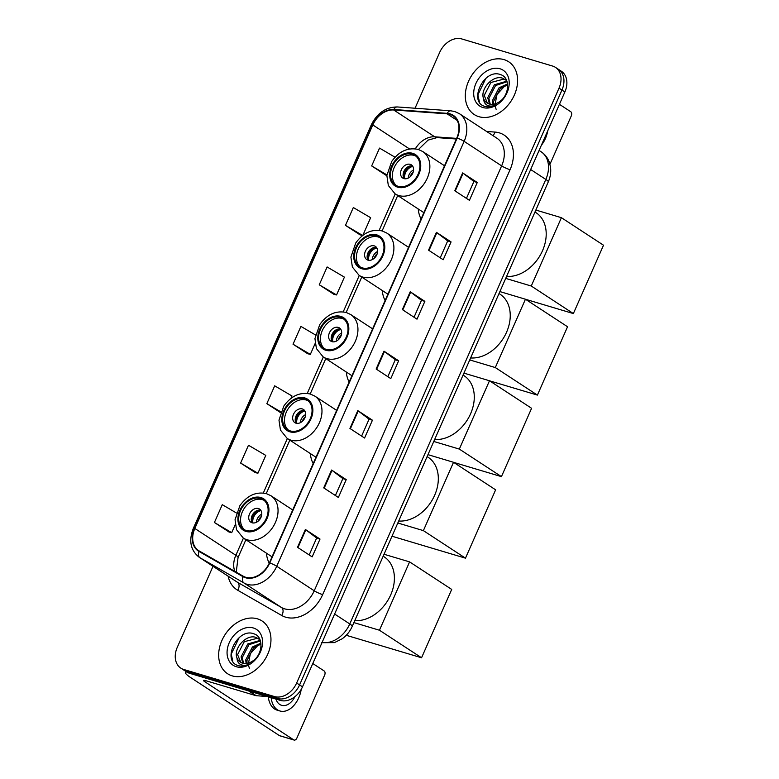 <?xml version="1.0" encoding="UTF-8"?>
<svg xmlns="http://www.w3.org/2000/svg" width="779" height="779" viewBox="0 0 779 779"><rect width="100%" height="100%" fill="white"/><g stroke="black" fill="none" stroke-linecap="round" stroke-linejoin="round"><path stroke-width="1.17" d="M266.418 553.168A34.792 25.931 -56.8 0 0 269.242 563.188M310.344 453.563A34.792 25.931 -56.8 0 0 313.168 463.593M346.304 372.031A34.792 25.931 -56.8 0 0 349.128 382.061M382.265 290.499A34.792 25.931 -56.8 0 0 385.089 300.528M418.226 208.967A34.792 25.931 -56.8 0 0 421.049 218.987M213.018 566.294L177.261 647.359A19.689 14.674 -56.8 0 0 180.806 668.119L186.668 671.956A19.689 14.674 -56.8 0 0 189.579 673.299L280.313 700.389A19.689 14.674 -56.8 0 0 302.505 686.835L564.872 91.971A19.689 14.674 -56.8 0 0 561.328 71.22L558.397 69.302A19.689 14.674 -56.8 0 1 561.941 90.062A19.689 14.674 -56.8 0 0 558.397 69.302L555.466 67.383A19.689 14.674 -56.8 0 0 552.554 66.04L461.811 38.95A19.689 14.674 -56.8 0 0 439.629 52.505L415.041 108.232M180.806 668.119A19.689 14.674 -56.8 0 0 183.727 669.473L274.461 696.553A19.689 14.674 -56.8 0 0 296.653 683.008L299.574 684.926L561.941 90.062L299.574 684.926A19.689 14.674 -56.8 0 1 277.392 698.471A19.689 14.674 -56.8 0 0 299.574 684.926L302.505 686.835M183.727 669.473L186.648 671.381L277.392 698.471L186.648 671.381A19.689 14.674 -56.8 0 1 183.737 670.037A19.689 14.674 -56.8 0 0 186.648 671.381L189.579 673.299M504.042 59.623A31.501 23.487 -56.8 0 0 470.039 78.241A31.501 23.487 -56.8 0 0 474.216 114.513A31.501 23.487 -56.8 0 0 478.871 116.675A31.501 23.487 -56.8 0 0 512.874 98.057A31.501 23.487 -56.8 0 0 508.697 61.784A31.501 23.487 -56.8 0 0 504.042 59.623A31.501 23.487 -56.8 0 0 470.039 78.241A31.501 23.487 -56.8 0 0 474.216 114.513A31.501 23.487 -56.8 0 0 478.871 116.675A31.501 23.487 -56.8 0 0 512.874 98.057A31.501 23.487 -56.8 0 0 508.697 61.784A31.501 23.487 -56.8 0 0 504.042 59.623M257.401 618.828A31.501 23.487 -56.8 0 0 223.398 637.446A31.501 23.487 -56.8 0 0 227.575 673.728A31.501 23.487 -56.8 0 0 232.239 675.88A31.501 23.487 -56.8 0 0 266.233 657.262A31.501 23.487 -56.8 0 0 262.065 620.99A31.501 23.487 -56.8 0 0 257.401 618.828A31.501 23.487 -56.8 0 0 223.398 637.446A31.501 23.487 -56.8 0 0 227.575 673.728A31.501 23.487 -56.8 0 0 232.239 675.88A31.501 23.487 -56.8 0 0 266.233 657.262A31.501 23.487 -56.8 0 0 262.065 620.99A31.501 23.487 -56.8 0 0 257.401 618.828M449.911 114.347A21.004 15.658 123.2 0 1 453.018 115.779A21.004 15.658 123.2 0 1 456.806 137.922L269.407 562.827A21.004 15.658 123.2 0 1 243.204 576.197L199.21 550.967A21.004 15.658 123.2 0 1 198.626 550.607A21.004 15.658 123.2 0 1 194.838 528.474L372.82 124.942A21.004 15.658 123.2 0 1 393.707 109.985L447.127 113.841A21.004 15.658 123.2 0 1 449.911 114.347M450.126 113.87A21.53 16.047 -56.8 0 0 447.273 113.354L393.843 109.498A21.53 16.047 -56.8 0 0 372.44 124.835L194.458 528.357A21.53 16.047 -56.8 0 0 198.937 551.415L242.931 576.645A21.53 16.047 -56.8 0 0 269.787 562.935L457.185 138.039A21.53 16.047 -56.8 0 0 450.126 113.87M297.51 547.306L312.155 556.888L320.013 539.058L305.368 529.477L297.51 547.306M309.185 554.94L316.654 538.026L305.826 529.788A5.249 0.76 -156.2 0 0 305.368 529.477M316.644 538.046L320.013 539.058M323.713 487.878L338.368 497.46L346.227 479.63L331.581 470.049L323.713 487.878M335.398 495.512L342.857 478.598L332.029 470.37A5.249 0.76 -156.2 0 0 331.581 470.049M342.848 478.618L346.227 479.63M349.927 428.45L364.572 438.032L372.44 420.202L357.795 410.621L349.927 428.45M361.612 436.094L369.071 419.17L358.243 410.942A5.249 0.76 -156.2 0 0 357.795 410.621M369.061 419.19L372.44 420.202M454.77 190.748L469.416 200.32L477.274 182.49L462.629 172.919L454.77 190.748M466.446 198.382L473.914 181.458L463.086 173.23A5.249 0.76 -156.2 0 0 462.629 172.919M473.905 181.488L477.274 182.49M428.557 250.176L443.202 259.748L451.07 241.918L436.425 232.346L428.557 250.176M440.242 257.81L447.701 240.886L436.873 232.658A5.249 0.76 -156.2 0 0 436.425 232.346M447.691 240.915L451.07 241.918M402.353 309.594L416.999 319.176L424.857 301.346L410.212 291.774L402.353 309.594M414.029 317.238L421.488 300.314L410.66 292.086A5.249 0.76 -156.2 0 0 410.212 291.774M421.478 300.343L424.857 301.346M376.14 369.022L390.785 378.604L398.644 360.774L383.998 351.193L376.14 369.022M387.815 376.666L395.284 359.742L384.456 351.514A5.249 0.76 -156.2 0 0 383.998 351.193M395.274 359.771L398.644 360.774M296.653 683.008L559.01 88.144A19.689 14.674 -56.8 0 0 555.466 67.383M240.623 463.067L257.917 473.233L265.785 455.403L248.482 445.247L240.623 463.067L255.288 472.6M236.388 512.962L222.278 504.665L214.41 522.495L229.084 532.018M319.254 284.793L336.547 294.949L344.415 277.129L327.122 266.963L319.254 284.793L333.928 294.316M362.848 235.336L370.629 217.701L353.325 207.535L345.467 225.365L360.132 234.888M395.041 157.212L379.539 148.107L371.671 165.937L386.345 175.46M290.927 398.4L291.989 395.975L274.695 385.819L266.837 403.649L280.567 412.627M315.446 334.931L300.908 326.391L293.04 344.221L307.715 353.744M293.04 344.221L310.344 354.377L315.106 343.578M310.344 354.377L307.539 353.705M336.547 294.949L333.753 294.277M362.634 235.492L359.966 234.849M345.467 225.365L362.663 235.472M386.861 175.587L386.17 175.421M371.671 165.937L386.91 174.895M266.837 403.649L280.849 411.877M257.917 473.233L255.123 472.551M214.41 522.495L231.714 532.661L235.219 524.715M231.714 532.661L228.909 531.979M496.126 109.274L494.869 105.506M494.86 105.438L497.002 94.473L505.123 85.593M492.776 104.318L492.367 100.715L499.057 87.793L507.567 83.947M493.73 104.191L493.526 101.474L500.225 88.553L507.665 84.862M489.475 104.055L487.712 97.677L494.412 84.755L506.895 81.162M490.234 104.22L488.871 98.436L495.571 85.515L507.08 81.727M483.642 98.767A14.83 11.062 -56.8 0 0 487.002 102.964A14.83 11.062 -56.8 0 0 489.193 103.977A14.83 11.062 -56.8 0 0 499.388 101.776C509.602 95.369 510.508 77.549 500.741 74.687C484.226 67.861 468.491 101.036 484.08 106.148L484.879 106.411C488.433 107.424 492.192 106.889 496.145 104.805C492.708 106.411 489.689 106.528 487.079 105.175C484.879 103.938 483.74 101.796 483.642 98.767C479.63 89.702 492.834 74.307 502.844 78.29L506.681 80.607M487.42 103.218L484.226 95.398L490.926 82.477L504.003 79.059L505.766 79.809M500.001 68.776A21.393 15.95 -56.8 0 0 475.891 83.499A21.393 15.95 -56.8 0 0 482.912 107.521A21.393 15.95 -56.8 0 0 507.022 92.798A21.393 15.95 -56.8 0 0 500.001 68.776M479.426 101.932L477.868 94.882L485.872 78.319M549.955 164.281L571.289 115.905A3.282 2.133 106.6 0 0 570.764 111.738L559.429 104.318M541.395 145.215A22.318 14.519 106.6 0 0 545.397 138.535A22.318 14.519 106.6 0 0 547.754 130.784M412.305 154.223A17.722 13.214 -56.8 0 0 393.181 164.7A17.722 13.214 -56.8 0 0 395.528 185.1A17.722 13.214 -56.8 0 0 398.157 186.317A17.722 13.214 -56.8 0 0 417.281 175.85A17.722 13.214 -56.8 0 0 414.934 155.44A17.722 13.214 -56.8 0 0 412.305 154.223M415.811 156.092A17.722 13.214 -56.8 0 0 414.136 155.42A17.722 13.214 -56.8 0 0 395.372 165.255A17.722 13.214 -56.8 0 0 396.482 185.655M506.584 276.418A36.097 26.914 -56.8 0 0 542.184 251.442A36.097 26.914 -56.8 0 0 536.001 212.657L534.998 212.005M410.212 164.34A7.878 5.872 -56.8 0 0 401.711 168.994A7.878 5.872 -56.8 0 0 402.753 178.06A7.878 5.872 -56.8 0 0 403.921 178.595A7.878 5.872 -56.8 0 0 412.412 173.941A7.878 5.872 -56.8 0 0 411.37 164.875A7.878 5.872 -56.8 0 0 410.212 164.34M412.51 165.946A7.878 5.872 -56.8 0 0 404.71 169.929A7.878 5.872 -56.8 0 0 404.184 178.673M403.473 177.349A10.497 7.829 123.2 0 1 411.01 165.82M404.729 178.771A9.192 6.845 123.2 0 1 412.812 166.414M573.363 313.567L531.259 286.029L561.406 217.682L603.511 245.219L573.363 313.567L525.543 299.282M531.259 286.029L505.707 278.395M535.855 210.057L561.406 217.682M376.345 235.764A17.722 13.214 -56.8 0 0 357.22 246.232A17.722 13.214 -56.8 0 0 359.567 266.632A17.722 13.214 -56.8 0 0 362.196 267.849A17.722 13.214 -56.8 0 0 381.321 257.382A17.722 13.214 -56.8 0 0 378.974 236.972A17.722 13.214 -56.8 0 0 376.345 235.764M379.85 237.624A17.722 13.214 -56.8 0 0 378.175 236.952A17.722 13.214 -56.8 0 0 359.411 246.787A17.722 13.214 -56.8 0 0 360.521 267.187M470.623 357.951A36.097 26.914 -56.8 0 0 506.223 332.974A36.097 26.914 -56.8 0 0 500.04 294.199L499.037 293.537M374.251 245.872A7.878 5.872 -56.8 0 0 365.75 250.526A7.878 5.872 -56.8 0 0 366.792 259.592A7.878 5.872 -56.8 0 0 367.961 260.137A7.878 5.872 -56.8 0 0 376.452 255.483A7.878 5.872 -56.8 0 0 375.41 246.407A7.878 5.872 -56.8 0 0 374.251 245.872M376.549 247.479A7.878 5.872 -56.8 0 0 368.749 251.461A7.878 5.872 -56.8 0 0 368.224 260.205M367.513 258.881A10.497 7.829 123.2 0 1 375.05 247.352M368.769 260.303A9.192 6.845 123.2 0 1 376.851 247.946M537.403 395.099L495.298 367.561L525.445 299.224L567.55 326.752L537.403 395.099L489.582 380.824M495.298 367.561L469.747 359.927M499.894 291.589L525.445 299.224M340.384 317.296A17.722 13.214 -56.8 0 0 321.26 327.764A17.722 13.214 -56.8 0 0 323.606 348.174A17.722 13.214 -56.8 0 0 326.235 349.382A17.722 13.214 -56.8 0 0 345.36 338.914A17.722 13.214 -56.8 0 0 343.013 318.504A17.722 13.214 -56.8 0 0 340.384 317.296M343.89 319.156A17.722 13.214 -56.8 0 0 342.215 318.494A17.722 13.214 -56.8 0 0 323.451 328.319A17.722 13.214 -56.8 0 0 324.561 348.719M434.663 439.492A36.097 26.914 -56.8 0 0 470.263 414.506A36.097 26.914 -56.8 0 0 464.08 375.731L463.077 375.069M338.29 327.404A7.878 5.872 -56.8 0 0 329.79 332.058A7.878 5.872 -56.8 0 0 330.832 341.124A7.878 5.872 -56.8 0 0 332 341.669A7.878 5.872 -56.8 0 0 340.491 337.015A7.878 5.872 -56.8 0 0 339.449 327.94A7.878 5.872 -56.8 0 0 338.29 327.404M340.589 329.011A7.878 5.872 -56.8 0 0 332.789 333.003A7.878 5.872 -56.8 0 0 332.263 341.738M331.552 340.423A10.497 7.829 123.2 0 1 339.089 328.884M332.808 341.835A9.192 6.845 123.2 0 1 340.89 329.478M501.442 476.631L459.337 449.094L489.485 380.756L531.59 408.293L501.442 476.631L453.621 462.356M459.337 449.094L433.786 441.469M463.933 373.122L489.485 380.756M304.423 398.829A17.722 13.214 -56.8 0 0 285.299 409.296A17.722 13.214 -56.8 0 0 287.646 429.706A17.722 13.214 -56.8 0 0 290.275 430.914A17.722 13.214 -56.8 0 0 309.399 420.446A17.722 13.214 -56.8 0 0 307.053 400.036A17.722 13.214 -56.8 0 0 304.423 398.829M307.929 400.688A17.722 13.214 -56.8 0 0 306.254 400.026A17.722 13.214 -56.8 0 0 287.49 409.861A17.722 13.214 -56.8 0 0 288.6 430.251M398.702 521.024A36.097 26.914 -56.8 0 0 434.302 496.048A36.097 26.914 -56.8 0 0 428.119 457.263L427.116 456.601M302.33 408.936A7.878 5.872 -56.8 0 0 293.829 413.591A7.878 5.872 -56.8 0 0 294.871 422.666A7.878 5.872 -56.8 0 0 296.039 423.201A7.878 5.872 -56.8 0 0 304.531 418.547A7.878 5.872 -56.8 0 0 303.489 409.481A7.878 5.872 -56.8 0 0 302.33 408.936M304.628 410.543A7.878 5.872 -56.8 0 0 296.828 414.535A7.878 5.872 -56.8 0 0 296.302 423.27M295.592 421.955A10.497 7.829 123.2 0 1 303.128 410.426M296.848 423.367A9.192 6.845 123.2 0 1 304.93 411.01M465.482 558.163L423.377 530.626L453.524 462.288L495.629 489.825L465.482 558.163L391.993 536.225M423.377 530.626L397.826 523.001M427.973 454.654L453.524 462.288M260.498 498.424A17.722 13.214 -56.8 0 0 241.373 508.901A17.722 13.214 -56.8 0 0 243.72 529.301A17.722 13.214 -56.8 0 0 246.339 530.518A17.722 13.214 -56.8 0 0 265.464 520.041A17.722 13.214 -56.8 0 0 263.117 499.641A17.722 13.214 -56.8 0 0 260.498 498.424M264.003 500.293A17.722 13.214 -56.8 0 0 262.328 499.621A17.722 13.214 -56.8 0 0 243.564 509.456A17.722 13.214 -56.8 0 0 244.674 529.847M354.766 620.62A36.097 26.914 -56.8 0 0 390.376 595.643A36.097 26.914 -56.8 0 0 384.193 556.858L383.18 556.196M258.394 508.541A7.878 5.872 -56.8 0 0 249.893 513.195A7.878 5.872 -56.8 0 0 250.945 522.261A7.878 5.872 -56.8 0 0 252.104 522.797A7.878 5.872 -56.8 0 0 260.605 518.142A7.878 5.872 -56.8 0 0 259.563 509.076A7.878 5.872 -56.8 0 0 258.394 508.541M260.692 510.148A7.878 5.872 -56.8 0 0 252.902 514.13A7.878 5.872 -56.8 0 0 252.367 522.875M251.666 521.55A10.497 7.829 123.2 0 1 259.203 510.021M252.922 522.972A9.192 6.845 123.2 0 1 261.004 510.605M421.556 657.768L379.451 630.23L409.588 561.883L451.703 589.421L421.556 657.768L346.256 635.284M379.451 630.23L353.9 622.596M384.037 554.259L409.588 561.883M186.717 671.985A26.252 3.788 -156.2 0 0 185.509 672.52A26.252 3.788 -156.2 0 0 190.427 677.409L279.398 735.6L293.722 739.875L204.75 681.693A6.563 0.945 23.8 0 1 203.523 680.466A6.563 0.945 23.8 0 1 205.87 680.719L255.804 695.628L248.598 690.915M293.722 739.875A3.282 2.133 106.6 0 0 294.092 740.05L279.768 735.775A3.282 2.133 -73.4 0 1 279.398 735.6M294.092 740.05A3.282 2.133 106.6 0 0 296.867 738.102L324.648 675.111A3.282 2.133 106.6 0 0 324.132 670.943L312.788 663.523M267.314 696.504L256.233 695.705A3.282 2.444 123.2 0 1 255.804 695.628M268.288 696.796A22.318 14.519 106.6 0 0 277.061 710.127L279.924 710.984A22.318 14.519 106.6 0 0 298.756 697.741A22.318 14.519 106.6 0 0 301.22 689.366M271.15 697.653A22.318 14.519 106.6 0 0 279.924 710.984M275.912 699.075A16.408 10.682 106.6 0 0 281.618 705.326A16.408 10.682 106.6 0 0 294.959 696.65M249.484 668.479L248.228 664.711M248.219 664.643L250.361 653.678L258.482 644.798M246.135 663.523L245.726 659.92L252.425 646.998L260.926 643.152M247.089 663.396L246.885 660.68L253.584 647.758L261.023 644.067M242.834 663.26L241.071 656.882L247.771 643.96L260.254 640.367M243.593 663.426L242.24 657.642L248.939 644.72L260.439 640.932M237.001 657.973A14.83 11.062 -56.8 0 0 240.36 662.169A14.83 11.062 -56.8 0 0 242.551 663.182A14.83 11.062 -56.8 0 0 252.756 660.981C262.961 654.574 263.877 636.755 254.1 633.892C237.585 627.066 221.849 660.241 237.439 665.354L238.238 665.617C241.802 666.629 245.551 666.094 249.504 664.01C246.076 665.617 243.048 665.743 240.438 664.38C238.238 663.143 237.098 661.001 237.001 657.973C232.989 648.907 246.193 633.512 256.203 637.504L260.04 639.812M240.779 662.423L237.585 654.603L244.285 641.682L257.372 638.264L259.125 639.014M253.36 627.981A21.393 15.95 -56.8 0 0 229.25 642.704A21.393 15.95 -56.8 0 0 236.271 666.727A21.393 15.95 -56.8 0 0 260.381 652.004A21.393 15.95 -56.8 0 0 253.36 627.981M232.785 661.137L231.227 654.087L239.231 637.524M322.087 642.451A26.252 19.572 -56.8 0 0 349.771 623.94L545.826 179.433A26.252 19.572 -56.8 0 0 541.093 151.749C544.784 154.223 547.462 157.543 549.127 161.74L550.451 166.677C551.181 171.847 550.461 176.911 548.28 181.877L352.225 626.384A13.126 1.889 23.8 0 0 349.771 623.94L334.619 614.037M530.674 169.52L545.826 179.433A13.126 1.889 23.8 0 1 548.28 181.877M564.872 91.971L559.01 88.144M280.313 700.389L274.461 696.553M486.602 131.476L494.957 132.07A32.815 24.461 123.2 0 1 510.07 169.705L322.672 594.601A6.563 0.945 23.8 0 1 314.229 590.784L501.637 165.878A26.252 19.572 -56.8 0 0 496.905 138.204L459.406 113.685A26.252 19.572 123.2 0 1 464.138 141.359A6.563 0.945 -156.2 0 0 457.185 138.039M322.672 594.601A32.815 24.461 123.2 0 1 285.689 617.192A32.815 24.461 123.2 0 1 281.735 615.498L237.741 590.268A32.815 24.461 123.2 0 1 228.14 576.187M284.647 608.847A26.252 19.572 -56.8 0 0 314.229 590.784L276.74 566.265A26.252 19.572 123.2 0 1 243.993 582.984L199.999 557.754A26.252 19.572 123.2 0 1 199.268 557.306L236.758 581.825A26.252 19.572 -56.8 0 0 237.488 582.273L281.492 607.503A26.252 19.572 -56.8 0 0 284.647 608.847M459.406 113.685L454.78 111.543L450.768 110.813A6.563 4.041 94.1 0 0 447.273 113.354M450.768 110.813L397.339 106.957C385.897 107.035 377.211 113.013 371.281 124.883A6.563 0.945 23.8 0 1 372.44 124.835M194.458 528.357A6.563 0.945 -156.2 0 0 193.309 528.405C188.547 540.792 190.534 550.422 199.268 557.306M198.937 551.415A6.563 4.372 119.8 0 0 199.999 557.754L237.488 582.273A6.563 4.372 -60.2 0 1 237.741 590.268M397.339 106.957A6.563 4.041 94.1 0 0 393.843 109.498M242.931 576.645A6.563 4.372 119.8 0 0 243.993 582.984L281.492 607.503A6.563 4.372 -60.2 0 1 281.735 615.498M269.787 562.935A6.563 0.945 23.8 0 1 276.74 566.265L464.138 141.359L501.637 165.878A6.563 0.945 23.8 0 0 510.07 169.705M494.957 132.07A6.563 4.041 -85.9 0 1 492.834 135.546M194.838 528.474L235.852 555.291A21.004 15.658 -56.8 0 0 234.849 571.406M447.127 113.841L457.156 120.404M393.707 109.985L434.711 136.802A21.004 15.658 -56.8 0 0 415.334 148.828M456.601 138.38L434.711 136.802A11.812 7.274 -85.9 0 0 437.019 137.61L428.061 140.113L418.45 149.51M372.82 124.942L409.569 148.974M395.226 193.922L379.169 230.341M359.265 275.454L343.208 311.873M323.304 356.996L307.247 393.405M287.344 438.528L263.321 493.01M243.418 538.123L235.852 555.291A11.812 1.704 23.8 0 1 238.062 557.491L236.232 572.195M376.598 369.324L384.456 351.514M402.811 309.896L410.66 292.086M429.015 250.468L436.873 232.658M455.228 191.04L463.086 173.23M350.384 428.752L358.243 410.942M324.171 488.18L332.029 470.37M297.968 547.608L305.826 529.788M397.757 187.203A18.706 13.944 -56.8 0 0 418.839 174.33A18.706 13.944 -56.8 0 0 412.704 153.336A18.706 13.944 -56.8 0 0 391.623 166.209A18.706 13.944 -56.8 0 0 397.757 187.203M444.527 165.771L422.724 151.516A25.269 18.842 123.2 0 1 426.074 180.611A25.269 18.842 123.2 0 1 398.799 195.548A25.269 18.842 123.2 0 1 395.06 193.815L423.854 212.648M408.274 178.06A7.615 5.677 123.2 0 1 413.591 169.939M410.192 176.755A7.215 5.385 123.2 0 1 413.162 172.217M361.797 268.745A18.706 13.944 -56.8 0 0 382.878 255.872A18.706 13.944 -56.8 0 0 376.744 234.868A18.706 13.944 -56.8 0 0 355.662 247.741A18.706 13.944 -56.8 0 0 361.797 268.745M408.566 247.303L386.764 233.048A25.269 18.842 123.2 0 1 390.113 262.143A25.269 18.842 123.2 0 1 362.839 277.081A25.269 18.842 123.2 0 1 359.1 275.347L387.893 294.18M372.313 259.592A7.615 5.677 123.2 0 1 377.63 251.471M374.232 258.287A7.215 5.385 123.2 0 1 377.202 253.75M325.836 350.277A18.706 13.944 -56.8 0 0 346.918 337.404A18.706 13.944 -56.8 0 0 340.783 316.401A18.706 13.944 -56.8 0 0 319.702 329.274A18.706 13.944 -56.8 0 0 325.836 350.277M372.605 328.845L350.803 314.58A25.269 18.842 123.2 0 1 354.153 343.685A25.269 18.842 123.2 0 1 326.878 358.613A25.269 18.842 123.2 0 1 323.139 356.879L351.933 375.712M336.353 341.124A7.615 5.677 123.2 0 1 341.669 333.003M338.271 339.819A7.215 5.385 123.2 0 1 341.241 335.282M289.876 431.809A18.706 13.944 -56.8 0 0 310.957 418.936A18.706 13.944 -56.8 0 0 304.823 397.933A18.706 13.944 -56.8 0 0 283.741 410.806A18.706 13.944 -56.8 0 0 289.876 431.809M336.645 410.377L314.843 396.122A25.269 18.842 123.2 0 1 318.192 425.217A25.269 18.842 123.2 0 1 290.918 440.145A25.269 18.842 123.2 0 1 287.178 438.411L315.972 457.244M300.392 422.666A7.615 5.677 123.2 0 1 305.709 414.545M302.31 421.361A7.215 5.385 123.2 0 1 305.28 416.814M245.95 531.405A18.706 13.944 -56.8 0 0 267.031 518.532A18.706 13.944 -56.8 0 0 260.887 497.538A18.706 13.944 -56.8 0 0 239.815 510.411A18.706 13.944 -56.8 0 0 245.95 531.405M292.709 509.972L270.917 495.717A25.269 18.842 123.2 0 1 274.257 524.812A25.269 18.842 123.2 0 1 246.992 539.75A25.269 18.842 123.2 0 1 243.252 538.016L272.037 556.839M256.466 522.261A7.615 5.677 123.2 0 1 261.773 514.14M258.375 520.956A7.215 5.385 123.2 0 1 261.354 516.419M204.75 681.693L205.257 680.554M249.183 691.09L256.233 695.705M541.093 151.749L539.087 150.444M321.669 642.704L334.415 642.607L342.108 638.838C346.577 635.625 349.956 631.477 352.225 626.384M371.281 124.883L193.309 528.405M397.699 195.539L382.099 230.925M361.738 277.071L346.139 312.457M325.778 358.613L310.178 393.989M289.817 440.145L266.252 493.584M245.891 539.74L238.062 557.491M456.328 139.003L437.019 137.61M422.724 151.516L418.235 149.441C407.875 147.231 399.023 151.262 391.681 161.506L386.861 175.538L388.332 185.48L395.06 193.815M386.764 233.048L382.275 230.974C371.914 228.773 363.063 232.794 355.721 243.038L350.901 257.07L352.371 267.012L359.1 275.347M350.803 314.58L346.314 312.506C335.953 310.305 327.102 314.327 319.76 324.58L314.94 338.602L316.41 348.544L323.139 356.879M314.843 396.122L310.354 394.038C299.993 391.837 291.142 395.859 283.799 406.112L278.979 420.134L280.45 430.086L287.178 438.411M270.917 495.717L266.428 493.643C256.067 491.432 247.206 495.454 239.874 505.707L235.054 519.739L236.524 529.681L243.252 538.016M185.509 672.52L185.957 671.488"/></g></svg>
